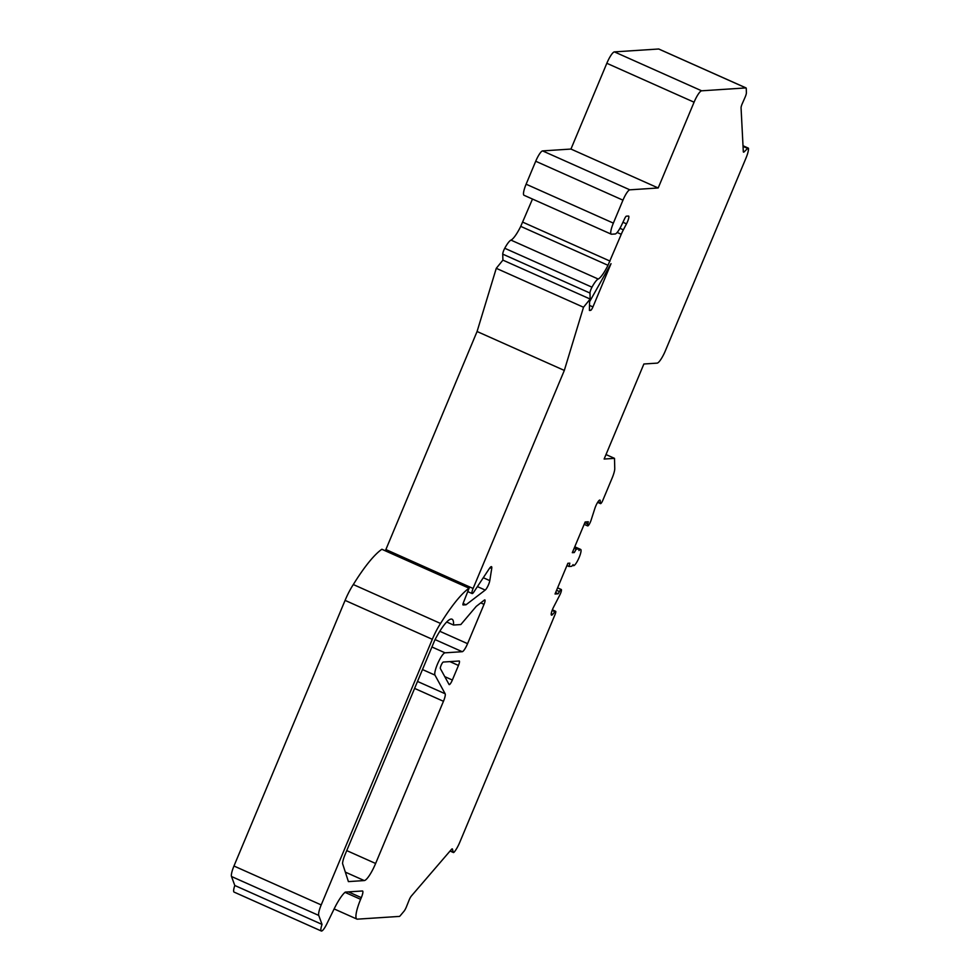<?xml version="1.0" encoding="UTF-8"?>
<svg xmlns="http://www.w3.org/2000/svg" width="980" height="980" viewBox="0 0 980 980"><rect width="100%" height="100%" fill="white"/><g stroke="black" fill="none" stroke-linecap="round" stroke-linejoin="round"><path stroke-width="1.47" d="M321.293 931A10.339 2.181 -66 0 1 322.04 924.41L318.733 915.418A12.213 2.573 -66 0 1 321.207 904.92L432.315 639.303A24.427 5.145 -66 0 1 440.559 623.464A109.086 23.006 -66 0 1 469.077 588.196L463.565 602.186A3.075 0.649 114 0 0 463.038 604.954A3.075 0.649 114 0 0 463.111 604.966L466.027 604.77L485.21 590.07A6.113 1.286 114 0 0 487.905 586.028A6.113 1.286 114 0 0 489.792 580.626L491.727 568.486A7.326 1.544 114 0 0 491.482 566.661A7.326 1.544 114 0 0 489.241 568.719L473.879 591.957A5.672 1.201 -66 0 1 472.14 593.562A5.672 1.201 -66 0 1 473.107 588.466L564.321 370.428L583.504 307.242L590.156 299.047L589.985 293.057A4.925 1.041 -66 0 1 591.981 287.189A15.717 3.32 -66 0 1 598.204 279.031A20.935 4.41 114 0 0 607.98 265.298L621.259 234.293A12.311 2.597 -66 0 1 623.366 229.822L626.502 223.844A6.174 1.299 114 0 0 628.609 216.066A6.174 1.299 114 0 0 628.462 216.041L626.379 216.176A3.075 0.649 114 0 0 624.738 218.454L621.712 224.873A12.311 2.597 -66 0 1 615.122 233.987L611.545 234.22A12.311 2.597 -66 0 1 611.251 234.183A12.311 2.597 -66 0 1 613.358 223.121L622.962 200.165A11.086 2.34 -66 0 1 629.834 189.826L658.192 187.976L694.073 102.202A12.213 2.573 -66 0 1 701.643 90.809L745.927 87.918A4.839 1.017 -66 0 1 746.05 87.931A4.839 1.017 -66 0 1 746.258 88.47L746.393 92.818A5.133 1.078 -66 0 1 745.131 97.142L742.289 103.623A4.839 1.017 114 0 0 741.064 107.861L743.306 151.594A4.839 1.017 114 0 0 743.514 152.133A4.839 1.017 114 0 0 744.188 151.814L747.63 148.446A4.839 1.017 -66 0 1 748.304 148.115A4.839 1.017 -66 0 1 748.512 148.678A12.189 2.573 -66 0 1 745.903 158.282L665.445 350.62A13.414 2.83 -66 0 1 657.127 363.127L643.885 363.997L604.133 459.032L614.497 458.358L614.754 468.465A12.189 2.573 -66 0 1 612.145 478.032L602.859 500.229A3.663 0.772 -66 0 1 600.507 503.622A3.663 0.772 -66 0 1 600.348 503.255L600.226 500.768A6.615 1.397 114 0 0 599.944 500.094A6.615 1.397 114 0 0 594.872 508.412L591.038 520.343A4.41 0.931 -66 0 1 587.669 525.893A4.41 0.931 -66 0 1 587.718 523.945L588.306 521.764L585.158 521.973L572.308 552.671L574.28 552.548L576.228 549.155L578.641 548.996A6.101 1.286 -66 0 1 578.788 549.021A6.101 1.286 -66 0 1 578.972 550.564A8.857 1.874 -66 0 1 580.699 549.437A8.857 1.874 -66 0 1 578.788 558.294A8.857 1.874 -66 0 1 573.471 565.619A8.857 1.874 -66 0 1 573.092 564.627A6.101 1.286 -66 0 1 571.389 566.33L568.976 566.489L569.846 563.169L567.873 563.292L555.035 593.99L558.184 593.782L559.421 591.577A4.41 0.931 -66 0 1 561.283 589.507A4.41 0.931 -66 0 1 559.85 594.921L553.627 607.012A6.615 1.397 114 0 0 551.483 615.134A6.615 1.397 114 0 0 552.708 614.362L554.974 611.728A3.663 0.772 -66 0 1 555.648 611.299A3.663 0.772 -66 0 1 555.023 614.582L459.853 842.102A12.189 2.573 -66 0 1 454.353 851.889A4.839 1.017 -66 0 1 453.397 852.527A4.839 1.017 -66 0 1 453.226 852.257L452.478 849.17A4.839 1.017 114 0 0 452.295 848.901A4.839 1.017 114 0 0 451.363 849.501L411.38 896.002A4.839 1.017 114 0 0 409.027 900.314L406.443 906.782A5.133 1.078 -66 0 1 404.066 911.167L400.183 915.786A4.839 1.017 -66 0 1 399.362 916.41L357.382 919.154A21.989 4.631 -66 0 1 356.867 919.069A21.989 4.631 -66 0 1 360.628 899.322L361.326 897.643A7.387 1.556 114 0 0 362.588 891.016A7.387 1.556 114 0 0 362.416 890.979L345.303 892.094A26.154 5.513 114 0 0 334.094 908.987L326.793 923.956A10.339 2.181 -66 0 1 321.293 931L234.061 892.082A10.339 2.181 -66 0 1 234.808 885.491L231.488 876.5A12.213 2.573 -66 0 1 233.963 866.014L345.083 600.385A24.427 5.145 -66 0 1 353.315 584.546A109.086 23.006 -66 0 1 381.833 549.278L381.992 549.351M385.397 550.785A5.672 1.201 -66 0 1 385.875 549.547L477.076 331.51L496.272 268.324L502.912 260.129L502.74 254.139A4.925 1.041 -66 0 1 504.749 248.271A15.717 3.32 -66 0 1 510.972 240.112A20.935 4.41 114 0 0 520.735 226.38L532.495 199.05M611.251 234.183L524.006 195.265A12.311 2.597 -66 0 1 526.113 184.203L535.717 161.247A11.086 2.34 -66 0 1 542.589 150.908L570.948 149.058L606.828 63.284A12.213 2.573 -66 0 1 614.411 51.891L658.695 49A4.839 1.017 -66 0 1 658.805 49.025A4.839 1.017 -66 0 1 658.903 49.086M443.327 662.039A3.626 0.76 114 0 0 441.27 664.967A3.626 0.76 114 0 0 440.363 668.581L449.06 684.481A4.925 1.041 114 0 0 449.183 684.616A4.925 1.041 114 0 0 452.356 680.034L458.456 665.445A4.925 1.041 114 0 0 459.302 661.022A4.925 1.041 114 0 0 459.179 661.01L443.327 662.039M589.409 310.44L590.646 310.354A3.7 0.784 114 0 0 592.937 306.911L610.748 264.355A3.7 0.784 114 0 0 611.018 263.657L589.568 301.742L589.409 310.44M476.231 606.387L460.833 624.554L453.52 625.032A35.464 7.473 114 0 0 452.037 619.213A35.464 7.473 114 0 0 434.74 640.246L344.862 855.111A11.883 2.499 114 0 0 342.559 863.564L348.402 881.608L364.254 880.567A18.326 3.859 114 0 0 375.622 863.478L443.462 701.288A8.624 1.813 114 0 0 445.153 693.767L434.961 675.11A12.348 2.597 -66 0 1 438.048 662.811A12.348 2.597 -66 0 1 445.043 652.827L462.229 651.7A8.624 1.813 114 0 0 467.57 643.664L484.022 604.341A4.925 1.041 114 0 0 484.867 599.919A4.925 1.041 114 0 0 484.377 600.079L476.231 606.387M605.995 454.561L614.497 458.358M572.663 551.826L574.28 552.548M574.17 548.237L576.228 549.155M566.918 565.57L568.976 566.489M555.599 592.63L558.184 593.782M234.808 885.491L322.04 924.41M353.315 584.546L440.559 623.464M381.833 549.278L469.077 588.196M463.111 603.472L466.027 604.77M477.076 331.51L564.321 370.428M496.272 268.324L583.504 307.242M502.912 260.129L590.156 299.047M522.818 222.191L610.05 261.109M570.948 149.058L658.192 187.976M446.709 622.006L453.52 625.032M597.8 502.115L600.348 503.255M599.246 500.339L600.226 500.768M584.864 522.671L587.718 523.945M574.599 547.195L578.641 548.996M556.579 590.303L559.421 591.577M551.238 613.713L552.708 614.362M552.12 610.454L554.974 611.728M450.175 850.897L453.226 852.257M344.997 892.351L360.628 899.322M348.439 891.898L361.326 897.643M231.488 876.5L318.733 915.418M233.963 866.014L321.207 904.92M345.083 600.385L432.315 639.303M477.432 586.604L485.21 590.07M483.287 577.722L489.792 580.626M489.976 567.702L491.727 568.486M385.875 549.547L473.107 588.466M502.74 254.139L589.985 293.057M504.749 248.271L591.981 287.189M510.972 240.112L598.204 279.031M520.735 226.38L607.98 265.298M617.143 232.456L621.259 234.293M619.948 228.303L623.366 229.822M622.937 222.264L626.502 223.844M526.113 184.203L613.358 223.121M535.717 161.247L622.962 200.165M542.589 150.908L629.834 189.826M606.828 63.284L694.073 102.202M614.411 51.891L701.643 90.809M658.695 49L745.927 87.918M743.306 151.41L744.188 151.814M743.048 146.4L747.63 148.446M444.785 676.653L452.356 680.034M449.869 661.61L458.456 665.445M589.421 309.815L590.646 310.354M589.507 305.38L592.937 306.911M345.34 872.127L364.254 880.567M346.749 850.603L375.622 863.478M414.601 688.413L443.462 701.288M417.517 681.443L445.153 693.767M422.49 669.548L434.961 675.11M431.923 646.984L445.043 652.827M435.083 639.597L462.229 651.7M439.8 631.279L467.57 643.664M480.751 602.884L484.022 604.341M597.653 502.348L600.507 503.622M584.166 524.337L587.669 525.893M574.623 547.159L578.788 549.021M572.651 565.252L573.471 565.619M574.77 546.791L580.699 549.437M557.596 587.853L561.283 589.507M552.352 609.83L555.648 611.299M450.053 851.032L453.397 852.527M334.131 908.926L356.867 919.069M381.943 549.253L469.187 588.172M467.962 591.687L472.14 593.562M658.805 49.025L746.05 87.931M743.011 145.763L748.304 148.115"/></g></svg>
